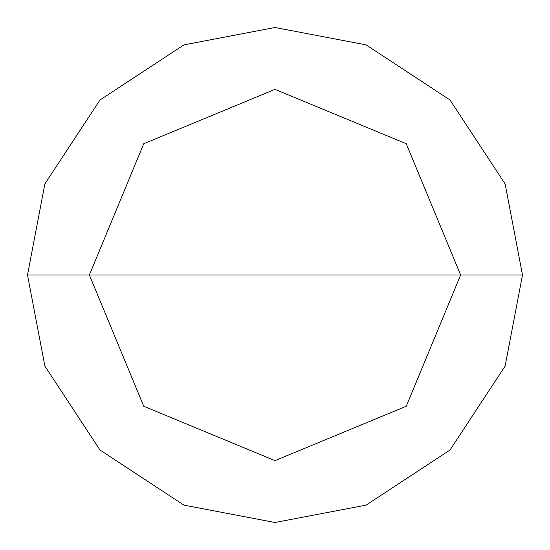 <?xml version="1.0" encoding="UTF-8"?>
<svg xmlns="http://www.w3.org/2000/svg" width="550" height="550" viewBox="0 0 550 550"><rect width="100%" height="100%" fill="white"/><g stroke="black" fill="none" stroke-linecap="round" stroke-linejoin="round"><path stroke-width="0.82" d="M89.375 275L143.743 143.743L275 89.375L406.257 143.743L460.625 275L89.375 275L143.743 406.257L275 460.625L406.257 406.257L460.625 275L522.5 275L505.12 366.101L450.01 450.01L366.101 505.12L275 522.5L183.899 505.12L99.99 450.01L44.88 366.101L27.5 275L44.88 366.101L99.99 450.01L183.899 505.12L275 522.5L366.101 505.12L450.01 450.01L505.12 366.101L522.5 275L505.12 183.899L450.01 99.99L366.101 44.88L275 27.5L183.899 44.88L99.99 99.99L44.88 183.899L27.5 275L460.625 275L406.257 406.257L275 460.625L143.743 406.257L89.375 275L27.5 275L44.88 183.899L99.99 99.99L183.899 44.88L275 27.5L366.101 44.88L450.01 99.99L505.12 183.899L522.5 275L460.625 275L406.257 143.743L275 89.375L143.743 143.743L89.375 275"/></g></svg>
